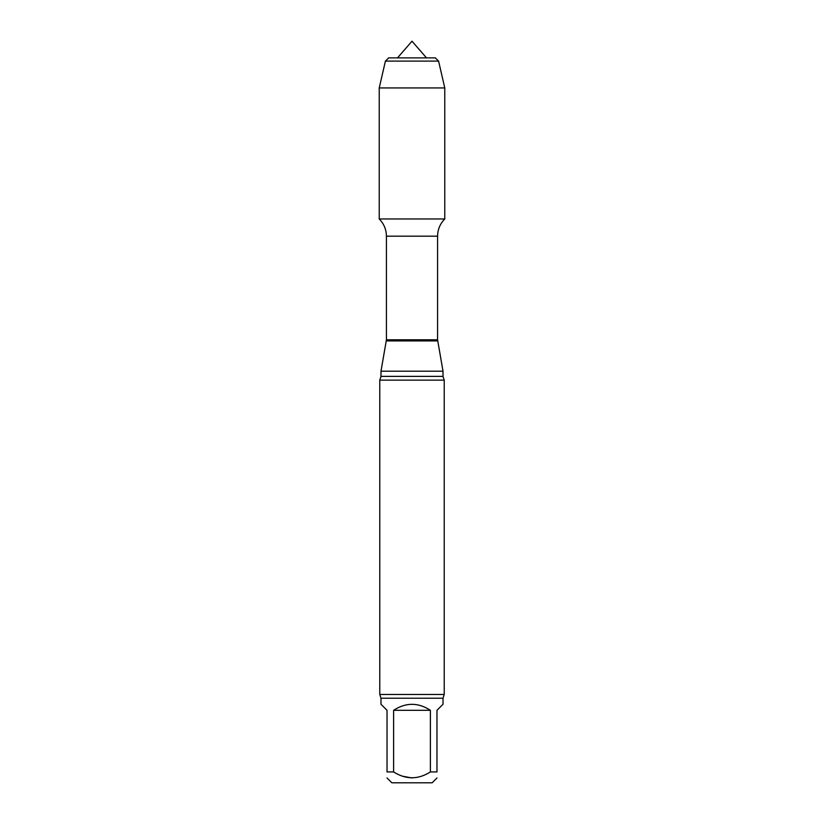 <?xml version="1.0" encoding="UTF-8"?>
<svg xmlns="http://www.w3.org/2000/svg" width="824" height="824" viewBox="0 0 824 824"><rect width="100%" height="100%" fill="white"/><g stroke="black" fill="none" stroke-linecap="round" stroke-linejoin="round"><path stroke-width="1.24" d="M430.386 710.309L393.614 710.309L393.614 771.923C405.861 779.71 418.118 779.71 430.386 771.923L430.386 710.309C418.128 702.326 405.872 702.326 393.614 710.309M393.614 771.923L387.033 771.923C387.033 779.72 387.033 779.72 387.033 771.923L387.033 710.309L380.987 704.263L380.987 698.227L443.013 698.227L443.013 704.263L436.967 710.309L436.967 771.923C436.967 779.72 436.967 779.72 436.967 771.923L430.386 771.923M412 777.969L402.38 776.177M387.033 777.969L391.863 782.8L432.137 782.8L436.967 777.969M443.013 698.227L444.218 694.467L379.782 694.467L379.782 380.132L380.987 376.372L380.987 371.191L386.425 339.797L386.425 236.179C386.322 229.484 383.922 223.747 379.225 218.968L444.775 218.968L444.775 87.931L379.225 87.931L385.416 61.1L438.584 61.1L444.775 87.931M380.987 371.191L443.013 371.191L437.575 339.797L437.575 236.179C437.678 229.484 440.078 223.747 444.775 218.968L379.225 218.968L379.225 87.931M379.782 380.132L444.218 380.132L443.013 376.372L443.013 371.191M379.782 694.467L380.987 698.227M438.584 61.1L435.36 57.876L388.64 57.876L385.416 61.1M397.498 57.876L412 41.2L426.502 57.876M412 57.876L388.64 57.876L385.416 61.1L379.225 87.931L379.225 218.968L412 218.968M386.425 236.179L437.575 236.179M386.425 339.797L437.575 339.797M386.332 340.909L437.668 340.909M380.987 376.372L443.013 376.372M444.218 694.467L444.218 380.132"/></g></svg>
